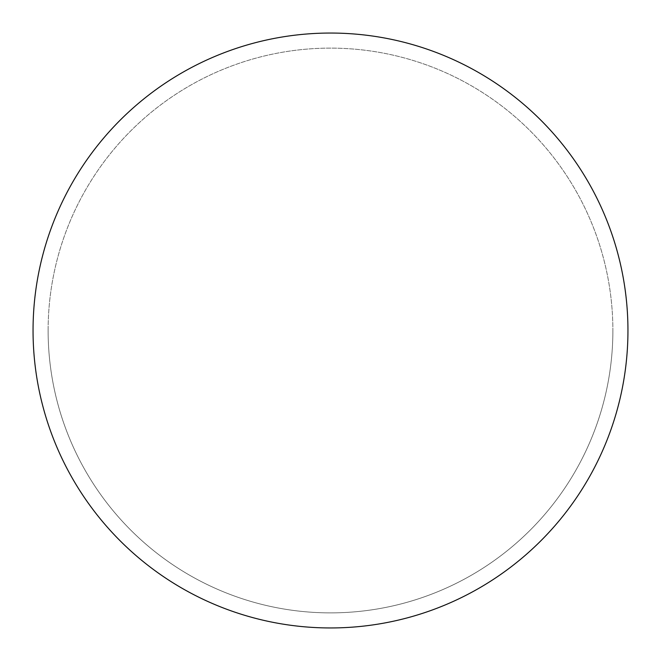 <?xml version="1.0" encoding="UTF-8"?>
<svg xmlns="http://www.w3.org/2000/svg" width="661" height="661" viewBox="0 0 661 661"><rect width="100%" height="100%" fill="white"/><g stroke="black" fill="none" stroke-linecap="round" stroke-linejoin="round"><path stroke-width="0.5" stroke-dasharray="3.31 2.48" d="M330.5 33.05A297.45 297.45 0 0 1 627.95 330.5A297.45 297.45 0 0 1 330.5 627.95A297.45 297.45 0 0 1 33.05 330.5A297.45 297.45 0 0 1 330.5 33.05A297.45 297.45 0 0 1 627.95 330.5A297.45 297.45 0 0 1 330.5 627.95A297.45 297.45 0 0 1 33.05 330.5A297.45 297.45 0 0 1 330.5 33.05M48.121 330.5A282.379 282.379 0 0 0 330.5 612.879A282.379 282.379 0 0 0 612.879 330.5A282.379 282.379 0 0 0 330.5 48.121A282.379 282.379 0 0 0 48.121 330.5A282.379 282.379 0 0 0 330.5 612.879A282.379 282.379 0 0 0 612.879 330.5A282.379 282.379 0 0 0 330.5 48.121A282.379 282.379 0 0 0 48.121 330.5A282.379 282.379 0 0 0 330.5 612.879A282.379 282.379 0 0 0 612.879 330.5M33.05 330.5A297.45 297.45 0 0 0 330.5 627.95A297.45 297.45 0 0 0 627.95 330.5A297.45 297.45 0 0 0 330.5 33.05A297.45 297.45 0 0 0 33.05 330.5A297.45 297.45 0 0 0 330.5 627.95A297.45 297.45 0 0 0 627.95 330.5A297.45 297.45 0 0 0 330.5 33.05A297.45 297.45 0 0 0 33.05 330.5"/><path stroke-width="0.99" d="M33.05 330.5A297.45 297.45 0 0 0 330.5 627.95A297.45 297.45 0 0 0 627.95 330.5A297.45 297.45 0 0 0 330.5 33.05A297.45 297.45 0 0 0 33.05 330.5"/></g></svg>
